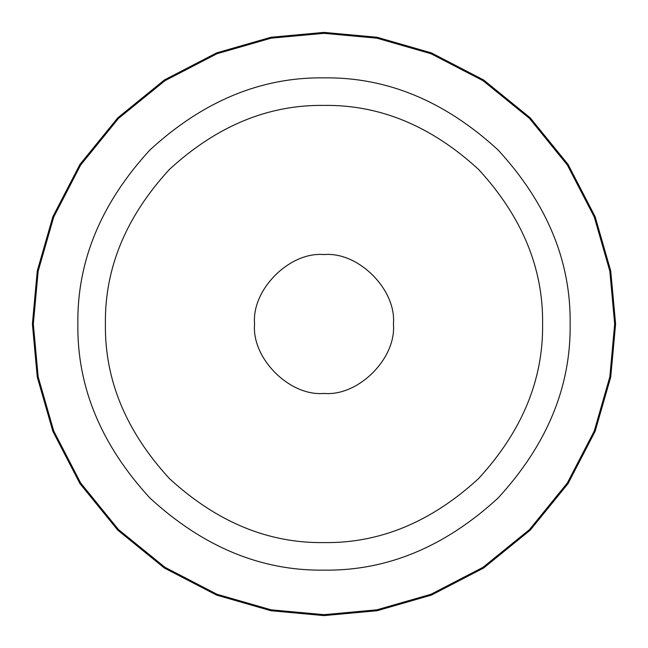 <?xml version="1.0" encoding="UTF-8"?>
<svg xmlns="http://www.w3.org/2000/svg" width="648" height="648" viewBox="0 0 648 648"><rect width="100%" height="100%" fill="white"/><g stroke="black" fill="none" stroke-linecap="round" stroke-linejoin="round"><path stroke-width="0.97" d="M324 254.575C358.352 251.465 396.536 289.648 393.425 324C396.536 358.352 358.352 396.536 324 393.425C289.648 396.536 251.465 358.352 254.575 324C251.465 289.648 289.648 251.465 324 254.575M324 32.4L377.063 37.268L431.333 52.877L483.57 79.931L530.194 117.806L568.069 164.43L595.123 216.667L610.732 270.937L615.6 324L610.732 377.063L595.123 431.333L568.069 483.57L530.194 530.194L483.57 568.069L431.333 595.123L377.063 610.732L324 615.6L270.937 610.732L216.667 595.123L164.43 568.069L117.806 530.194L79.931 483.57L52.877 431.333L37.268 377.063L32.4 324L37.268 270.937L52.877 216.667L79.931 164.43L117.806 117.806L164.43 79.931L216.667 52.877L270.937 37.268L324 32.4M324 542.595C379.793 543.348 431.317 522.005 478.572 478.572C522.005 431.317 543.348 379.793 542.595 324C543.348 268.207 522.005 216.683 478.572 169.428C431.317 125.996 379.793 104.652 324 105.405C268.207 104.652 216.683 125.996 169.428 169.428C125.996 216.683 104.652 268.207 105.405 324C104.652 379.793 125.996 431.317 169.428 478.572C216.683 522.005 268.207 543.348 324 542.595M324 77.865C386.816 77.015 444.836 101.048 498.045 149.955C546.952 203.164 570.985 261.185 570.135 324C570.985 386.816 546.952 444.836 498.045 498.045C444.836 546.952 386.816 570.985 324 570.135C261.185 570.985 203.164 546.952 149.955 498.045C101.048 444.836 77.015 386.816 77.865 324C77.015 261.185 101.048 203.164 149.955 149.955C203.164 101.048 261.185 77.015 324 77.865M324 33.323L376.893 38.175L431.001 53.727L483.06 80.7L529.538 118.463L567.3 164.94L594.273 216.999L609.825 271.107L614.677 324L609.825 376.893L594.273 431.001L567.3 483.06L529.538 529.538L483.06 567.3L431.001 594.273L376.893 609.825L324 614.677L271.107 609.825L216.999 594.273L164.94 567.3L118.463 529.538L80.7 483.06L53.727 431.001L38.175 376.893L33.323 324L38.175 271.107L53.727 216.999L80.7 164.94L118.463 118.463L164.94 80.7L216.999 53.727L271.107 38.175L324 33.323"/></g></svg>
